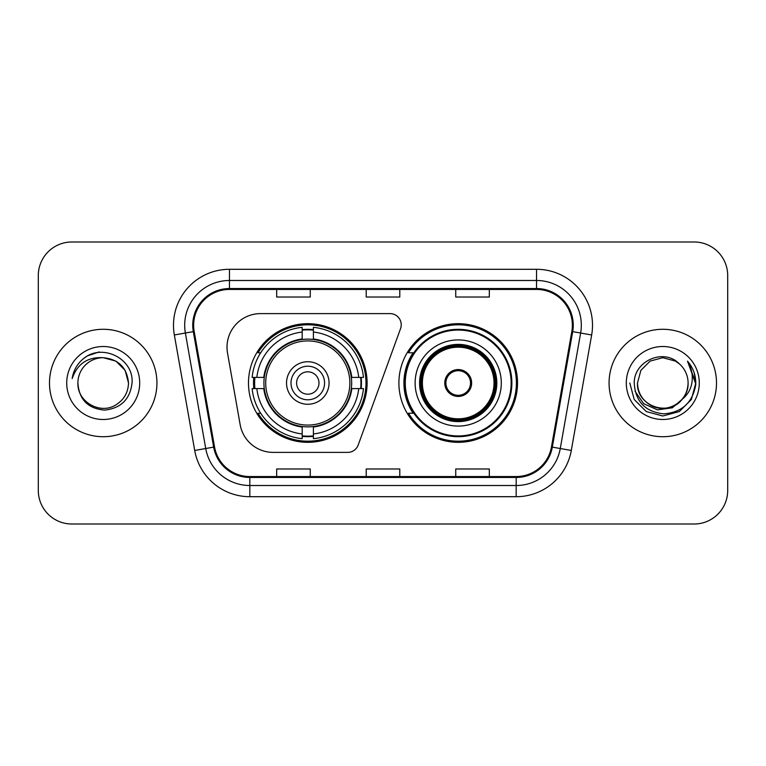 <?xml version="1.0" encoding="UTF-8"?>
<svg xmlns="http://www.w3.org/2000/svg" width="766" height="766" viewBox="0 0 766 766"><rect width="100%" height="100%" fill="white"/><g stroke="black" fill="none" stroke-linecap="round" stroke-linejoin="round"><path stroke-width="1.15" d="M227.014 347.19A33.57 33.57 0 0 0 227.521 353.021L240.151 424.642A33.57 33.57 0 0 0 273.213 452.39L347.668 452.39A11.193 11.193 0 0 0 358.191 445.027L400.551 328.633A11.193 11.193 0 0 0 390.038 313.61L260.584 313.61A33.57 33.57 0 0 0 227.014 347.19M398.895 383A59.317 59.317 0 0 0 458.212 442.317A59.317 59.317 0 0 0 517.519 383A59.317 59.317 0 0 0 458.212 323.683A59.317 59.317 0 0 0 398.895 383M248.481 383A59.317 59.317 0 0 0 307.788 442.317A59.317 59.317 0 0 0 367.106 383A59.317 59.317 0 0 0 307.788 323.683A59.317 59.317 0 0 0 248.481 383M253.805 388.592A54.281 54.281 0 0 1 253.805 377.408M413.113 413.219A54.281 54.281 0 0 1 413.113 352.781M38.3 275.559L38.3 490.441A33.57 33.57 0 0 0 71.87 524.011L694.13 524.011A33.57 33.57 0 0 0 727.7 490.441L727.7 275.559A33.57 33.57 0 0 0 694.13 241.989L71.87 241.989A33.57 33.57 0 0 0 38.3 275.559L38.3 490.441M49.493 383A53.716 53.716 0 0 0 103.209 436.716A53.716 53.716 0 0 0 156.934 383A53.716 53.716 0 0 0 103.209 329.284A53.716 53.716 0 0 0 49.493 383A53.716 53.716 0 0 0 103.209 436.716A53.716 53.716 0 0 0 156.934 383A53.716 53.716 0 0 0 103.209 329.284A53.716 53.716 0 0 0 49.493 383M609.066 383A53.716 53.716 0 0 0 662.791 436.716A53.716 53.716 0 0 0 716.507 383A53.716 53.716 0 0 0 662.791 329.284A53.716 53.716 0 0 0 609.066 383A53.716 53.716 0 0 0 662.791 436.716A53.716 53.716 0 0 0 716.507 383A53.716 53.716 0 0 0 662.791 329.284A53.716 53.716 0 0 0 609.066 383M193.635 325.253A35.81 35.81 0 0 1 229.455 289.443L536.545 289.443A35.81 35.81 0 0 1 571.819 331.467L551.453 446.971A35.81 35.81 0 0 1 516.179 476.557L249.821 476.557A35.81 35.81 0 0 1 214.547 446.971L194.181 331.467A35.81 35.81 0 0 1 193.635 325.253M192.745 325.253A36.711 36.711 0 0 0 193.3 331.63L213.666 447.124A36.711 36.711 0 0 0 249.821 477.457L516.179 477.457A36.711 36.711 0 0 0 552.334 447.124L572.7 331.63A36.711 36.711 0 0 0 536.545 288.543L229.455 288.543A36.711 36.711 0 0 0 192.745 325.253M174.342 334.972A55.956 55.956 0 0 1 229.455 269.297L536.545 269.297A55.956 55.956 0 0 1 591.658 334.972L571.292 450.465A55.956 55.956 0 0 1 516.179 496.703L249.821 496.703A55.956 55.956 0 0 1 194.708 450.465L174.342 334.972L185.362 333.028A44.763 44.763 0 0 1 229.455 280.49L536.545 280.49A44.763 44.763 0 0 1 580.638 333.028L560.272 448.522A44.763 44.763 0 0 1 516.179 485.51L249.821 485.51A44.763 44.763 0 0 1 205.728 448.522L185.362 333.028A44.763 44.763 0 0 1 184.683 325.253M694.13 241.989L71.87 241.989M71.87 524.011L694.13 524.011M727.7 490.441L727.7 275.559M366.215 289.443L366.215 297.017L399.785 297.017L399.785 289.443M276.679 289.443L276.679 297.017L310.259 297.017L310.259 289.443M455.741 289.443L455.741 297.017L489.321 297.017L489.321 289.443M399.785 476.557L399.785 468.983L366.215 468.983L366.215 476.557M310.259 476.557L310.259 468.983L276.679 468.983L276.679 476.557M489.321 476.557L489.321 468.983L455.741 468.983L455.741 476.557M128.506 383C128.171 392.537 123.948 399.842 115.858 404.908C100.087 415.009 77.05 401.71 77.912 383C79.08 399.613 87.985 408.642 104.616 410.097C120.923 408.326 130.076 399.297 132.058 383C134.021 358.804 102.587 343.12 83.982 358.229C77.395 363.496 73.459 370.275 72.167 378.567C77.376 363.726 87.726 356.774 103.209 357.703L115.858 361.092L125.117 370.351L128.506 383C128.171 392.537 123.948 399.842 115.858 404.908C100.087 415.009 77.05 401.71 77.912 383C77.05 401.71 100.087 415.009 115.858 404.908C123.948 399.842 128.171 392.537 128.506 383C128.171 392.537 123.948 399.842 115.858 404.908C100.087 415.009 77.05 401.71 77.912 383C77.05 401.71 100.087 415.009 115.858 404.908C123.948 399.842 128.171 392.537 128.506 383L125.117 370.351L115.858 361.092L103.209 357.703L115.858 361.092L125.117 370.351L128.506 383C127.012 367.632 118.577 359.197 103.209 357.703A25.297 25.297 0 0 0 77.912 383M66.719 383A36.49 36.49 0 0 0 103.209 419.49A36.49 36.49 0 0 0 139.699 383A36.49 36.49 0 0 0 103.209 346.51A36.49 36.49 0 0 0 66.719 383M83.963 358.239L87.535 355.845L99.216 351.9M351.307 388.592A43.873 43.873 0 0 0 313.39 339.491L313.39 338.955L313.39 339.491A43.873 43.873 0 0 0 264.28 388.592A43.873 43.873 0 0 0 351.307 388.592L351.833 388.592L351.307 388.592A43.873 43.873 0 0 1 313.39 426.509L313.39 433.949A51.255 51.255 0 0 0 358.747 388.592L363.467 388.592A55.956 55.956 0 0 1 313.39 438.679L313.39 433.949M254.925 388.592A53.16 53.16 0 0 1 254.925 377.408M313.39 330.136A53.16 53.16 0 0 0 302.197 330.136M360.662 377.408A53.16 53.16 0 0 1 360.662 388.592M358.747 377.408L363.467 377.408A55.956 55.956 0 0 0 313.39 327.321L313.39 338.955A44.399 44.399 0 0 1 351.833 377.408L358.747 377.408A51.255 51.255 0 0 0 313.39 332.051M256.84 388.592L252.119 388.592A55.956 55.956 0 0 0 302.197 438.679L302.197 427.045A44.399 44.399 0 0 1 263.753 388.592L256.84 388.592A51.255 51.255 0 0 0 302.197 433.949M358.747 388.592L351.833 388.592A44.399 44.399 0 0 1 313.39 427.045L313.39 426.509M351.307 377.408L351.833 377.408L351.307 377.408M264.28 388.592L263.753 388.592L264.28 388.592A43.873 43.873 0 0 0 302.197 426.509M313.39 435.864A53.16 53.16 0 0 1 302.197 435.864M302.197 332.051L302.197 327.321A55.956 55.956 0 0 0 252.119 377.408L263.753 377.408A44.399 44.399 0 0 1 302.197 338.955L302.197 332.051A51.255 51.255 0 0 0 256.84 377.408M302.197 339.491L302.197 338.955L302.197 339.491M349.87 383A42.082 42.082 0 0 1 307.788 425.082A42.082 42.082 0 0 1 265.716 383A42.082 42.082 0 0 1 307.788 340.918A42.082 42.082 0 0 1 349.87 383M329.054 383A21.266 21.266 0 0 0 307.788 361.734A21.266 21.266 0 0 0 286.532 383A21.266 21.266 0 0 0 307.788 404.266A21.266 21.266 0 0 0 329.054 383M318.982 383A11.193 11.193 0 0 1 307.788 394.193A11.193 11.193 0 0 1 296.605 383A11.193 11.193 0 0 1 307.788 371.807A11.193 11.193 0 0 1 318.982 383M291.003 383A16.785 16.785 0 0 1 307.788 366.215A16.785 16.785 0 0 1 324.583 383A16.785 16.785 0 0 1 307.788 399.785A16.785 16.785 0 0 1 291.003 383M260.699 352.781L258.056 352.781A58.197 58.197 0 0 1 365.985 383A58.197 58.197 0 0 1 258.056 413.219L260.699 413.219M688.088 383C688.95 401.71 665.913 415.009 650.143 404.908C642.052 399.842 637.829 392.537 637.494 383L640.883 370.351L650.143 361.092L662.791 357.703L675.44 361.092L679.365 363.888C663.835 347.611 633.942 361.016 634.229 383C635.368 401.47 645.154 411.754 663.605 413.841C681.769 412.529 692.474 402.878 695.729 384.896L695.787 383C695.691 374.698 692.924 367.412 687.495 361.14C691.631 367.91 693.077 375.196 691.861 383C690.683 389.635 687.456 395.055 682.18 399.258A25.297 25.297 0 0 0 688.088 383C687.744 392.537 683.531 399.842 675.44 404.908C659.67 415.009 636.623 401.71 637.494 383L640.883 370.351L650.143 361.092L662.791 357.703L675.44 361.092L679.365 363.888A25.297 25.297 0 0 1 688.088 383C688.95 401.71 665.913 415.009 650.143 404.908C642.052 399.842 637.829 392.537 637.494 383C636.173 405.798 668.747 417.403 682.18 399.258M683.789 397.899L672.366 407.78L657.4 409.867L643.622 403.634L635.014 391.206M626.301 383A36.49 36.49 0 0 0 662.791 419.49A36.49 36.49 0 0 0 699.281 383A36.49 36.49 0 0 0 662.791 346.51A36.49 36.49 0 0 0 626.301 383M687.495 361.14L695.767 383.957L694.235 373.004L695.767 383.957L694.235 373.004L695.767 383.957L687.744 361.418L695.767 383.957L687.744 361.418L695.787 383L691.363 399.498L679.289 411.572L662.791 415.995L646.293 411.572L634.219 399.498L629.796 383M687.744 361.418L695.767 383.977M415.124 383A43.087 43.087 0 0 1 458.212 339.913A43.087 43.087 0 0 1 501.299 383A43.087 43.087 0 0 1 458.212 426.088A43.087 43.087 0 0 1 415.124 383A43.087 43.087 0 0 0 458.212 426.088A43.087 43.087 0 0 0 501.299 383M413.793 352.781A53.716 53.716 0 0 0 413.793 413.219A53.716 53.716 0 0 1 413.793 352.781M511.142 383A52.94 52.94 0 0 0 458.212 330.06A52.94 52.94 0 0 0 405.271 383A52.94 52.94 0 0 0 458.212 435.94A52.94 52.94 0 0 0 511.142 383M420.161 383A38.051 38.051 0 0 0 458.212 421.051A38.051 38.051 0 0 0 496.263 383A38.051 38.051 0 0 0 458.212 344.949A38.051 38.051 0 0 0 420.161 383M422.392 383A35.81 35.81 0 0 1 458.212 347.19A35.81 35.81 0 0 1 494.022 383A35.81 35.81 0 0 1 458.212 418.81A35.81 35.81 0 0 1 422.392 383M444.778 383A13.434 13.434 0 0 0 458.212 396.434A13.434 13.434 0 0 0 471.636 383A13.434 13.434 0 0 0 458.212 369.566A13.434 13.434 0 0 0 444.778 383M421.271 383A36.931 36.931 0 0 1 458.212 346.069A36.931 36.931 0 0 1 495.142 383A36.931 36.931 0 0 1 458.212 419.931A36.931 36.931 0 0 1 421.271 383M516.399 383A58.197 58.197 0 0 1 408.47 413.219L413.86 413.219A53.658 53.658 0 0 0 511.87 383.124A53.658 53.658 0 0 0 413.86 352.781L408.47 352.781A58.197 58.197 0 0 1 516.399 383M445.199 379.639L445.659 379.639A12.984 12.984 0 0 1 470.755 379.639L470.056 379.639A12.313 12.313 0 0 1 458.212 395.313A12.313 12.313 0 0 1 446.367 379.639A12.313 12.313 0 0 1 470.056 379.639L471.214 379.639M445.659 379.639L446.367 379.639L445.659 379.639M471.214 386.361L470.755 386.361A12.984 12.984 0 0 1 445.659 386.361L445.199 386.361M470.755 386.361L470.056 386.361L470.755 386.361M536.545 269.297L536.545 288.543M185.362 333.028L193.3 331.63M249.821 496.703L249.821 477.457M516.179 477.457L516.179 496.703M552.334 447.124L571.292 450.465M194.708 450.465L213.666 447.124M572.7 331.63L591.658 334.972M229.455 269.297L229.455 288.543M307.788 394.193A11.193 11.193 0 0 1 296.605 383A11.193 11.193 0 0 1 307.788 371.807M361.159 388.592A53.658 53.658 0 0 0 361.159 377.408M313.39 329.629A53.658 53.658 0 0 0 302.197 329.629M302.197 436.371A53.658 53.658 0 0 0 313.39 436.371M496.818 383A38.606 38.606 0 0 0 458.212 344.394A38.606 38.606 0 0 0 419.596 383A38.606 38.606 0 0 0 458.212 421.606A38.606 38.606 0 0 0 496.818 383"/></g></svg>
